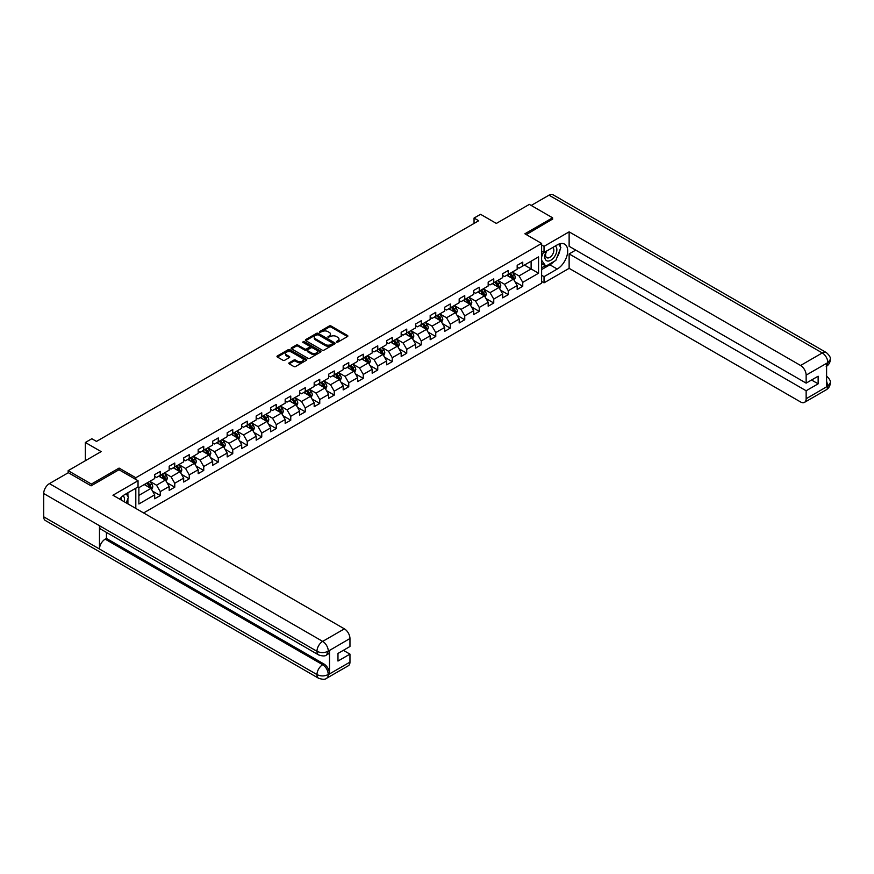 <?xml version="1.0" encoding="UTF-8"?>
<svg xmlns="http://www.w3.org/2000/svg" width="874" height="874" viewBox="0 0 874 874"><rect width="100%" height="100%" fill="white"/><g stroke="black" fill="none" stroke-linecap="round" stroke-linejoin="round"><path stroke-width="1.31" d="M336.512 342.149L337.79 342.149L347.481 336.556A1.289 0.743 0 0 0 347.481 335.496L331.06 326.013A1.289 0.743 0 0 0 329.236 326.013L319.545 331.617L319.545 332.349L322.069 331.628A4.13 2.382 0 0 1 327.914 331.628L329.279 332.415A4.13 2.382 0 0 1 330.492 334.097A4.13 2.382 0 0 1 329.279 335.791L328.023 337.255L330.558 336.523A4.13 2.382 0 0 1 336.392 336.523L337.768 337.32A4.13 2.382 0 0 1 338.97 339.003A4.13 2.382 0 0 1 337.768 340.685L336.512 342.149L336.512 341.406M289.185 362.786A1.289 0.743 0 0 0 289.185 363.835L293.795 366.501A1.289 0.743 0 0 0 295.62 366.501L306.381 360.285A1.289 0.743 0 0 0 306.381 359.225L289.96 349.742A1.289 0.743 0 0 0 288.136 349.742L277.364 355.958A1.289 0.743 0 0 0 277.364 357.018L282.936 360.23A1.289 0.743 0 0 0 284.76 360.23L289.37 357.564A1.289 0.743 0 0 0 289.37 356.516L286.606 354.92A3.452 1.988 0 0 1 285.59 353.511A3.452 1.988 0 0 1 287.721 351.676A3.452 1.988 0 0 1 291.49 352.102L302.295 358.34A3.452 1.988 0 0 1 303.311 359.749A3.452 1.988 0 0 1 301.18 361.596A3.452 1.988 0 0 1 297.411 361.159L295.62 360.121A1.289 0.743 0 0 0 293.795 360.121L289.185 362.786L289.185 363.835L293.795 361.191L293.795 360.121M552.587 219.407L552.587 217.801L529.349 204.385L496.356 223.427L480.558 214.305L474.047 218.063L478.69 220.751L96.49 441.414L91.846 438.726L85.335 442.484L85.335 460.729M119.082 469.797L119.082 468.082L91.377 484.065L68.15 470.66L101.144 451.607L85.335 442.484M119.082 468.082L135.809 477.739L541.618 243.442L541.618 283.154L143.62 512.94M552.587 217.801L524.892 233.784L541.618 243.442M322.167 350.113A1.289 0.743 0 0 0 323.992 350.113L334.753 343.897A1.289 0.743 0 0 0 334.753 342.848L318.333 333.365A1.289 0.743 0 0 0 316.508 333.365L305.747 339.582A1.289 0.743 0 0 0 305.747 340.631L322.167 350.113M302.95 342.346L303.868 342.466L303.868 341.395L320.572 351.042A1.289 0.743 0 0 1 320.572 352.091L309.8 358.307A1.289 0.743 0 0 1 307.976 358.307L291.555 348.824L291.555 347.776A1.289 0.743 0 0 0 291.555 348.824M291.555 347.776L296.166 345.11A1.289 0.743 0 0 1 297.99 345.11L304.644 348.955A1.289 0.743 0 0 0 306.468 348.955L309.527 347.197A1.289 0.743 0 0 0 309.527 346.137L302.59 342.138L303.868 341.395M68.15 472.801L68.15 470.66M91.377 484.065L91.377 485.682M135.809 508.439L135.809 488.205M135.809 479.455L135.809 477.739M152.491 491.079L160.259 495.558L160.259 491.636L169.174 486.49L169.174 490.401L174.756 487.179L174.756 483.267L183.682 478.111L183.682 482.033L189.254 478.81L189.254 474.899L198.18 469.742L198.18 473.664L203.751 470.441L203.751 466.519L212.677 461.374L212.677 465.285L218.26 462.073L218.26 458.151L227.174 453.005L227.174 456.916L232.757 453.693L232.757 449.782L241.683 444.626L241.683 448.548L247.255 445.325L247.255 441.414L256.18 436.257L256.18 440.179L261.752 436.956L261.752 433.034L270.678 427.889L270.678 431.8L276.25 428.588L276.25 424.666L285.175 419.509L285.175 423.431L290.758 420.208L290.758 416.297L299.673 411.141L299.673 415.063L305.255 411.84L305.255 407.929L314.181 402.772L314.181 406.694L319.753 403.471L319.753 399.549L328.679 394.403L328.679 398.315L334.25 395.103L334.25 391.181L343.176 386.024L343.176 389.946L348.748 386.723L348.748 382.812L357.674 377.655L357.674 381.577L363.256 378.355L363.256 374.433L372.171 369.287L372.171 373.209L377.754 369.986L377.754 366.064L386.679 360.918L386.679 364.829L392.251 361.618L392.251 357.695L401.177 352.539L401.177 356.461L406.749 353.238L406.749 349.327L415.674 344.17L415.674 348.092L421.257 344.869L421.257 340.947L430.172 335.802L430.172 339.713L435.755 336.501L435.755 332.579L444.68 327.433L444.68 331.344L450.252 328.132L450.252 324.21L459.178 319.054L459.178 322.976L464.75 319.753L464.75 315.842L473.675 310.685L473.675 314.607L479.247 311.384L479.247 307.462L488.173 302.317L488.173 306.228L493.755 303.016L493.755 299.094L502.67 293.948L502.67 297.859L508.253 294.636L508.253 290.725L517.179 285.569L517.179 289.491L522.75 286.268L522.75 282.357L538.548 273.234L538.548 256.912L531.119 261.206L531.119 268.941L538.548 273.234M160.259 495.558L154.676 498.77L154.676 494.859L138.879 503.981L138.879 487.67L154.676 478.548L154.676 474.626L160.259 471.403L160.259 475.325L169.174 470.168L169.174 466.257L174.756 463.034L174.756 466.956L183.682 461.8L183.682 457.878L189.254 454.666L189.254 458.577L198.18 453.431L198.18 449.509L203.751 446.297L203.751 450.208L212.677 445.063L212.677 441.141L218.26 437.918L218.26 441.84L227.174 436.683L227.174 432.772L232.757 429.549L232.757 433.471L241.683 428.315L241.683 424.393L247.255 421.181L247.255 425.092L256.18 419.946L256.18 416.024L261.752 412.801L261.752 416.723L270.678 411.578L270.678 407.655L276.25 404.433L276.25 408.355L285.175 403.198L285.175 399.287L290.758 396.064L290.758 399.986L299.673 394.829L299.673 390.907L305.255 387.695L305.255 391.607L314.181 386.461L314.181 382.539L319.753 379.316L319.753 383.238L328.679 378.081L328.679 374.17L334.25 370.947L334.25 374.87L343.176 369.713L343.176 365.802L348.748 362.579L348.748 366.49L357.674 361.344L357.674 357.422L363.256 354.21L363.256 358.122L372.171 352.976L372.171 349.054L377.754 345.831L377.754 349.753L386.679 344.596L386.679 340.685L392.251 337.462L392.251 341.384L401.177 336.228L401.177 332.317L406.749 329.094L406.749 333.005L415.674 327.859L415.674 323.937L421.257 320.725L421.257 324.636L430.172 319.491L430.172 315.569L435.755 312.346L435.755 316.268L444.68 311.111L444.68 307.2L450.252 303.977L450.252 307.899L459.178 302.743L459.178 298.832L464.75 295.609L464.75 299.52L473.675 294.374L473.675 290.452L479.247 287.24L479.247 291.151L488.173 286.006L488.173 282.084L493.755 278.861L493.755 282.783L502.67 277.626L502.67 273.715L508.253 270.492L508.253 274.414L517.179 269.258L517.179 265.346L522.75 262.124L522.75 266.035L538.548 256.912M158.773 476.177L165.459 480.044L156.533 485.201L149.847 481.334M154.676 476.396L156.533 477.466L160.259 475.325M156.533 485.201L160.259 491.636M165.459 480.044L169.174 486.49M173.27 467.808L179.957 471.676L171.042 476.822L164.345 472.965M169.174 468.027L171.042 469.098L174.756 466.956M171.042 476.822L174.756 483.267M179.957 471.676L183.682 478.111M187.768 459.44L194.465 463.307L185.539 468.453L178.842 464.586M183.682 459.658L185.539 460.729L189.254 458.577M185.539 468.453L189.254 474.899M194.465 463.307L198.18 469.742M202.265 451.071L208.962 454.928L200.037 460.085L193.34 456.217M198.18 451.279L200.037 452.361L203.751 450.208M200.037 460.085L203.751 466.519M208.962 454.928L212.677 461.374M216.763 442.692L223.46 446.559L214.534 451.716L207.848 447.849M212.677 442.91L214.534 443.981L218.26 441.84M214.534 451.716L218.26 458.151M223.46 446.559L227.174 453.005M231.271 434.323L237.957 438.191L229.032 443.337L222.346 439.48M227.174 434.542L229.032 435.613L232.757 433.471M229.032 443.337L232.757 449.782M237.957 438.191L241.683 444.626M245.769 425.955L252.455 429.822L243.54 434.968L236.843 431.101M241.683 426.173L243.54 427.244L247.255 425.092M243.54 434.968L247.255 441.414M252.455 429.822L256.18 436.257M260.266 417.586L266.963 421.443L258.038 426.599L251.341 422.732M256.18 417.794L258.038 418.875L261.752 416.723M258.038 426.599L261.752 433.034M266.963 421.443L270.678 427.889M274.764 409.207L281.461 413.074L272.535 418.231L265.849 414.363M270.678 409.425L272.535 410.496L276.25 408.355M272.535 418.231L276.25 424.666M281.461 413.074L285.175 419.509M289.272 400.838L295.958 404.706L287.033 409.851L280.346 405.995M285.175 401.057L287.033 402.127L290.758 399.986M287.033 409.851L290.758 416.297M295.958 404.706L299.673 411.141M303.77 392.47L310.456 396.337L301.541 401.483L294.844 397.615M299.673 392.688L301.541 393.759L305.255 391.607M301.541 401.483L305.255 407.929M310.456 396.337L314.181 402.772M318.267 384.101L324.964 387.958L316.038 393.114L309.341 389.247M314.181 384.309L316.038 385.379L319.753 383.238M316.038 393.114L319.753 399.549M324.964 387.958L328.679 394.403M332.765 375.722L339.462 379.589L330.536 384.746L323.839 380.878M328.679 375.94L330.536 377.011L334.25 374.87M330.536 384.746L334.25 391.181M339.462 379.589L343.176 386.024M347.262 367.353L353.959 371.221L345.033 376.366L338.347 372.51M343.176 367.572L345.033 368.642L348.748 366.49M345.033 376.366L348.748 382.812M353.959 371.221L357.674 377.655M361.77 358.985L368.457 362.852L359.531 367.998L352.845 364.13M357.674 359.192L359.531 360.274L363.256 358.122M359.531 367.998L363.256 374.433M368.457 362.852L372.171 369.287M376.268 350.616L382.954 354.473L374.039 359.629L367.342 355.762M372.171 350.824L374.039 351.894L377.754 349.753M374.039 359.629L377.754 366.064M382.954 354.473L386.679 360.918M390.765 342.237L397.462 346.104L388.537 351.261L381.84 347.393M386.679 342.455L388.537 343.526L392.251 341.384M388.537 351.261L392.251 357.695M397.462 346.104L401.177 352.539M405.263 333.868L411.96 337.735L403.034 342.881L396.337 339.025M401.177 334.087L403.034 335.157L406.749 333.005M403.034 342.881L406.749 349.327M411.96 337.735L415.674 344.17M419.76 325.499L426.457 329.356L417.532 334.513L410.846 330.645M415.674 325.707L417.532 326.789L421.257 324.636M417.532 334.513L421.257 340.947M426.457 329.356L430.172 335.802M434.269 317.131L440.955 320.987L432.029 326.144L425.343 322.277M430.172 317.338L432.029 318.409L435.755 316.268M432.029 326.144L435.755 332.579M440.955 320.987L444.68 327.433M448.766 308.751L455.452 312.619L446.538 317.765L439.841 313.908M444.68 308.97L446.538 310.041L450.252 307.899M446.538 317.765L450.252 324.21M455.452 312.619L459.178 319.054M463.264 300.383L469.961 304.25L461.035 309.396L454.338 305.539M459.178 300.601L461.035 301.672L464.75 299.52M461.035 309.396L464.75 315.842M469.961 304.25L473.675 310.685M477.761 292.014L484.458 295.871L475.532 301.027L468.846 297.16M473.675 292.222L475.532 293.303L479.247 291.151M475.532 301.027L479.247 307.462M484.458 295.871L488.173 302.317M492.259 283.646L498.956 287.502L490.03 292.659L483.344 288.791M488.173 283.853L490.03 284.924L493.755 282.783M490.03 292.659L493.755 299.094M498.956 287.502L502.67 293.948M506.767 275.266L513.453 279.134L504.538 284.279L497.841 280.423M502.67 275.485L504.538 276.555L508.253 274.414M504.538 284.279L508.253 290.725M513.453 279.134L517.179 285.569M524.422 265.073L531.119 268.941L519.036 275.911L512.339 272.054M517.179 267.116L519.036 268.187L522.75 266.035M519.036 275.911L522.75 282.357M474.047 218.063L474.047 223.427M138.879 495.394L150.962 488.413L144.265 484.557M150.962 488.413L154.676 494.859M514.994 281.789L522.75 286.268M500.485 290.157L508.253 294.636M485.988 298.537L493.755 303.016M471.49 306.905L479.247 311.384M456.993 315.274L464.75 319.753M442.495 323.642L450.252 328.132M427.987 332.022L435.755 336.501M413.489 340.39L421.257 344.869M398.992 348.759L406.749 353.238M384.494 357.127L392.251 361.618M369.997 365.507L377.754 369.986M355.489 373.875L363.256 378.355M340.991 382.244L348.748 386.723M326.494 390.612L334.25 395.103M311.996 398.992L319.753 403.471M297.488 407.36L305.255 411.84M282.99 415.729L290.758 420.208M268.493 424.098L276.25 428.588M253.995 432.477L261.752 436.956M239.498 440.846L247.255 445.325M224.989 449.214L232.757 453.693M210.492 457.594L218.26 462.073M195.995 465.962L203.751 470.441M181.497 474.331L189.254 478.81M167 482.699L174.756 487.179M336.872 342.28L337.768 341.756A4.13 2.382 0 0 0 338.97 340.073L338.97 339.003M330.492 334.097L330.492 335.179A4.13 2.382 0 0 1 329.279 336.861L328.384 337.375M347.481 335.496L347.481 336.556L331.06 327.094A1.289 0.743 0 0 0 329.236 327.094L319.906 332.481M334.753 342.848L334.753 343.897L318.333 334.436A1.289 0.743 0 0 0 316.508 334.436L305.758 340.642L305.747 339.582M332.47 343.744L332.47 343.001L318.06 334.676L315.459 335.441A4.13 2.382 0 0 0 314.247 337.135A4.13 2.382 0 0 0 315.459 338.817L325.314 344.509A4.13 2.382 0 0 0 331.148 344.509L332.47 343.744L332.47 344.815L332.743 343.373M314.247 337.135L314.247 338.205A4.13 2.382 0 0 0 315.459 339.888L315.459 338.817M332.47 344.815L331.148 345.58A4.13 2.382 0 0 1 325.314 345.58L315.459 339.888M291.577 348.835L296.166 346.18L296.166 345.11M309.909 346.661L309.909 347.743A1.289 0.743 0 0 1 309.527 348.267L306.468 350.026A1.289 0.743 0 0 1 304.644 350.026L297.99 346.18A1.289 0.743 0 0 0 296.166 346.18M303.868 342.466L320.55 352.102M311.559 352.943A3.452 1.988 0 0 0 315.317 353.38A3.452 1.988 0 0 0 317.448 351.534A3.452 1.988 0 0 0 316.443 350.124L312.63 347.928A1.289 0.743 0 0 0 310.805 347.928L307.746 349.698A1.289 0.743 0 0 0 307.746 350.747L311.559 352.943L311.559 354.025A3.452 1.988 0 0 0 315.317 354.451A3.452 1.988 0 0 0 317.448 352.615L317.448 351.534M307.375 350.223L307.375 351.293A1.289 0.743 0 0 0 307.746 351.818L307.746 350.747M311.559 354.025L307.746 351.818M303.311 359.749L303.311 360.831A3.452 1.988 0 0 1 301.18 362.666A3.452 1.988 0 0 1 297.411 362.24L295.62 361.191A1.289 0.743 0 0 0 293.795 361.191M285.59 353.511L285.59 354.582A3.452 1.988 0 0 0 286.606 355.991L286.606 354.92M289.37 356.516L289.37 357.564L286.606 355.991M306.359 360.296L289.96 350.824A1.289 0.743 0 0 0 288.136 350.824L277.386 357.029L277.364 355.958M514.185 280.401L515.299 277.615A3.485 2.01 -120 0 0 514.185 274.654L512.262 272.087M508.919 276.512L507.619 274.775M509.389 273.759L511.301 276.315A3.485 2.01 60 0 1 512.295 278.413L513.42 277.768A3.485 2.01 -120 0 0 512.415 275.671L510.503 273.114M509.629 273.617L511.76 276.457A1.77 1.027 60 0 1 512.077 276.992L513.42 277.768M546.326 251.188A8.543 4.938 120 0 0 547.801 261.053A8.543 4.938 120 0 0 555.514 254.946A8.543 4.938 120 0 0 555.307 246.009M546.818 250.914A5.845 3.376 120 0 0 546.796 257.699A5.845 3.376 120 0 0 547.648 257.961A5.845 3.376 120 0 0 553.002 253.646A5.845 3.376 120 0 0 552.641 247.571A5.845 3.376 120 0 0 552.63 247.56M558.573 244.228L560.857 247.473L555.842 260.408L545.802 266.199L541.618 263.391M545.802 266.199L541.618 260.244M541.618 256.912L543.453 252.182M124.184 501.72A8.543 4.938 120 0 0 123.048 495.744M121.464 500.147A5.845 3.376 120 0 0 120.863 497.743M126.129 493.788L128.467 497.109L126.217 502.9M553.985 261.468A14.792 8.532 120 0 1 549.888 264.8L557.23 269.039A14.792 8.532 120 0 0 566.898 256.016A14.792 8.532 120 0 0 564.626 244.163A14.792 8.532 120 0 0 557.23 244.895L544.032 252.52L544.032 246.348L569.127 231.85L800.573 365.474L822.27 352.943L549.003 195.175L531.206 205.456M557.23 269.039L544.032 276.665L544.032 282.837L569.127 268.351L569.127 253.908L806.145 390.754L806.145 398.752L827.984 386.024L826.596 386.669L826.596 363.595L827.853 362.601L806.145 375.132A7.888 4.556 -120 0 0 800.573 365.474M575.726 250.106L569.127 253.908M811.542 380.015L818.14 383.828L818.14 376.213L806.145 383.129L569.127 246.293L569.127 231.85M541.618 251.122L544.032 252.52M541.618 244.949L544.032 246.348M541.618 281.439L544.032 282.837M541.618 275.266L544.032 276.665M569.127 268.351L800.573 401.964A7.888 4.556 -120 0 0 804.517 402.357A7.888 4.556 -120 0 0 806.145 398.752M549.003 195.175A8.085 4.665 -60 0 1 553.045 194.782L826.312 352.55A8.085 4.665 -60 0 0 822.27 352.943A7.888 4.556 60 0 1 827.853 362.601M806.145 383.129L806.145 375.132M818.14 383.828L806.145 390.754M552.587 219.079L526.279 234.593M556.924 257.601A14.792 8.532 120 0 0 560.114 249.396M560.343 246.752A14.792 8.532 120 0 0 559.983 243.737M549.888 264.8L541.618 269.585M541.618 267.859L545.158 265.827M541.618 264.647L542.361 264.21M826.596 381.151L827.853 385.947M826.312 375.886C829.492 378.737 830.813 381.02 830.3 382.725L827.995 386.024M826.312 352.55C829.481 355.368 830.813 357.674 830.3 359.443L827.995 362.688M318.639 654.932A8.085 4.665 -60 0 1 316.967 651.283C320.682 653.075 324.407 653.053 328.111 651.239L326.625 654.921C325.303 656.265 322.637 656.265 318.639 654.932L101.144 529.36A8.085 4.665 -60 0 1 99.472 525.711L43.7 493.515A8.085 4.665 -60 0 1 49.414 483.617L68.336 472.692L91.104 485.846L118.984 469.742L138.037 480.744L138.037 486.916L124.84 494.531A14.792 8.532 120 0 0 119.662 499.109M138.037 480.744L112.943 495.23L344.389 628.854A7.888 4.556 60 0 1 349.961 638.512L349.961 646.509L337.976 653.435L337.976 661.05L349.961 654.123L349.961 662.121A7.888 4.556 60 0 1 348.333 665.737L326.625 678.268A7.888 4.556 -120 0 0 328.263 674.652L349.961 662.121M127.582 503.686L130.696 505.478M127.91 503.5L127.91 498.541M127.91 496.323L127.91 492.761M326.625 678.268C325.368 679.601 322.703 679.601 318.639 678.279L45.372 520.511A8.085 4.665 -60 0 1 43.7 516.807L99.472 549.003A8.085 4.665 -60 0 1 105.186 539.16L322.681 664.721L323.937 664A7.888 4.556 60 0 1 329.509 673.657L329.509 650.584A7.888 4.556 60 0 1 327.881 654.2L326.625 654.921M43.7 493.515L43.7 516.807M49.414 483.617L322.681 641.385A8.085 4.665 -60 0 0 316.967 651.283L99.472 525.711L99.472 549.003L316.967 674.575C320.671 676.367 324.396 676.367 328.121 674.575L328.263 674.652M349.961 654.123L343.362 650.322M106.442 532.419L106.442 538.428L323.937 664M106.442 538.428L105.186 539.16M499.688 288.781L500.791 285.995A3.485 2.01 -120 0 0 499.688 283.023L497.765 280.467M494.422 284.891L493.122 283.143M494.881 282.127L496.803 284.684A3.485 2.01 60 0 1 497.798 286.781L498.912 286.137A3.485 2.01 -120 0 0 497.918 284.039L495.995 281.483M495.132 281.985L497.251 284.826A1.77 1.027 60 0 1 497.579 285.372L498.912 286.137M485.19 297.149L486.294 294.363A3.485 2.01 -120 0 0 485.19 291.392L483.267 288.835M479.924 293.26L478.624 291.523M480.383 290.496L482.306 293.063A3.485 2.01 60 0 1 483.3 295.15L484.414 294.505A3.485 2.01 -120 0 0 483.42 292.419L481.498 289.851M480.624 290.354L482.754 293.194A1.77 1.027 60 0 1 483.082 293.74L484.414 294.505M470.693 305.518L471.796 302.732A3.485 2.01 -120 0 0 470.682 299.771L468.77 297.204M465.427 301.628L464.116 299.891M465.886 298.875L467.808 301.432A3.485 2.01 60 0 1 468.803 303.529L469.917 302.885A3.485 2.01 -120 0 0 468.923 300.787L467 298.231M466.126 298.733L468.256 301.574A1.77 1.027 60 0 1 468.573 302.109L469.917 302.885M456.195 313.886L457.299 311.1A3.485 2.01 -120 0 0 456.184 308.14L454.262 305.583M450.918 309.997L449.618 308.26M451.388 307.244L453.3 309.8A3.485 2.01 60 0 1 454.305 311.898L455.42 311.253A3.485 2.01 -120 0 0 454.414 309.156L452.503 306.599M451.629 307.102L453.759 309.942A1.77 1.027 60 0 1 454.076 310.478L455.42 311.253M441.687 322.266L442.801 319.48A3.485 2.01 -120 0 0 441.687 316.508L439.764 313.952M436.421 318.376L435.121 316.628M436.891 315.612L438.803 318.169A3.485 2.01 60 0 1 439.797 320.266L440.911 319.622A3.485 2.01 -120 0 0 439.917 317.535L438.005 314.968M437.131 315.47L439.261 318.311A1.77 1.027 60 0 1 439.578 318.857L440.911 319.622M427.189 330.634L428.293 327.848A3.485 2.01 -120 0 0 427.189 324.877L425.267 322.32M421.923 326.745L420.623 325.008M422.382 323.981L424.305 326.548A3.485 2.01 60 0 1 425.299 328.635L426.414 328.001A3.485 2.01 -120 0 0 425.419 325.904L423.497 323.336M422.634 323.839L424.753 326.69A1.77 1.027 60 0 1 425.081 327.226L426.414 328.001M412.692 339.003L413.795 336.217A3.485 2.01 -120 0 0 412.681 333.256L410.769 330.689M407.426 335.113L406.115 333.376M407.885 332.36L409.808 334.917A3.485 2.01 60 0 1 410.802 337.014L411.916 336.37A3.485 2.01 -120 0 0 410.922 334.272L408.999 331.716M408.125 332.218L410.256 335.059A1.77 1.027 60 0 1 410.583 335.594L411.916 336.37M398.194 347.371L399.298 344.585A3.485 2.01 -120 0 0 398.183 341.625L396.272 339.068M392.929 343.482L391.618 341.745M393.387 340.729L395.299 343.285A3.485 2.01 60 0 1 396.304 345.383L397.419 344.738A3.485 2.01 -120 0 0 396.425 342.641L394.502 340.084M393.628 340.587L395.758 343.427A1.77 1.027 60 0 1 396.075 343.963L397.419 344.738M383.697 355.751L384.8 352.965A3.485 2.01 -120 0 0 383.686 349.993L381.763 347.437M378.42 351.861L377.12 350.113M378.89 349.097L380.802 351.654A3.485 2.01 60 0 1 381.807 353.752L382.921 353.107A3.485 2.01 -120 0 0 381.916 351.02L380.004 348.453M379.13 348.955L381.261 351.796A1.77 1.027 60 0 1 381.577 352.342L382.921 353.107M369.189 364.119L370.303 361.333A3.485 2.01 -120 0 0 369.189 358.362L367.266 355.805M363.923 360.23L362.623 358.493M364.382 357.466L366.304 360.033A3.485 2.01 60 0 1 367.298 362.131L368.413 361.486A3.485 2.01 -120 0 0 367.419 359.389L365.507 356.821M364.633 357.335L366.752 360.175A1.77 1.027 60 0 1 367.08 360.711L368.413 361.486M354.691 372.488L355.794 369.702A3.485 2.01 -120 0 0 354.691 366.741L352.768 364.174M349.425 368.599L348.125 366.862M349.884 365.845L351.807 368.402A3.485 2.01 60 0 1 352.801 370.5L353.915 369.855A3.485 2.01 -120 0 0 352.921 367.757L350.998 365.201M350.124 365.703L352.255 368.544A1.77 1.027 60 0 1 352.583 369.079L353.915 369.855M340.194 380.856L341.297 378.071A3.485 2.01 -120 0 0 340.183 375.11L338.271 372.553M334.928 376.967L333.617 375.23M335.387 374.214L337.309 376.77A3.485 2.01 60 0 1 338.304 378.868L339.418 378.224A3.485 2.01 -120 0 0 338.424 376.126L336.501 373.569M335.627 374.072L337.757 376.913A1.77 1.027 60 0 1 338.085 377.448L339.418 378.224M325.696 389.236L326.8 386.45A3.485 2.01 -120 0 0 325.685 383.478L323.773 380.922M320.419 385.347L319.119 383.599M320.889 382.583L322.801 385.15A3.485 2.01 60 0 1 323.806 387.237L324.92 386.592A3.485 2.01 -120 0 0 323.926 384.505L322.003 381.938M321.129 382.441L323.26 385.281A1.77 1.027 60 0 1 323.577 385.827L324.92 386.592M311.199 397.604L312.302 394.819A3.485 2.01 -120 0 0 311.188 391.858L309.265 389.291M305.922 393.715L304.622 391.978M306.392 390.951L308.303 393.519A3.485 2.01 60 0 1 309.298 395.616L310.423 394.972A3.485 2.01 -120 0 0 309.418 392.874L307.506 390.307M306.632 390.82L308.762 393.661A1.77 1.027 60 0 1 309.079 394.196L310.423 394.972M296.69 405.973L297.794 403.187A3.485 2.01 -120 0 0 296.69 400.226L294.767 397.659M291.424 402.084L290.124 400.347M291.883 399.331L293.806 401.887A3.485 2.01 60 0 1 294.8 403.985L295.915 403.34A3.485 2.01 -120 0 0 294.92 401.242L293.008 398.686M292.135 399.189L294.254 402.029A1.77 1.027 60 0 1 294.582 402.564L295.915 403.34M282.193 414.342L283.296 411.567A3.485 2.01 -120 0 0 282.193 408.595L280.27 406.039M276.927 410.452L275.627 408.715M277.386 407.699L279.309 410.256A3.485 2.01 60 0 1 280.303 412.353L281.417 411.709A3.485 2.01 -120 0 0 280.423 409.611L278.5 407.055M277.626 407.557L279.756 410.398A1.77 1.027 60 0 1 280.084 410.933L281.417 411.709M267.695 422.721L268.799 419.935A3.485 2.01 -120 0 0 267.684 416.964L265.772 414.407M262.429 418.832L261.118 417.084M262.888 416.068L264.811 418.635A3.485 2.01 60 0 1 265.805 420.722L266.92 420.077A3.485 2.01 -120 0 0 265.925 417.991L264.003 415.423M263.129 415.926L265.259 418.766A1.77 1.027 60 0 1 265.587 419.312L266.92 420.077M253.198 431.09L254.301 428.304A3.485 2.01 -120 0 0 253.187 425.343L251.275 422.776M247.921 427.2L246.621 425.463M248.391 424.436L250.303 427.004A3.485 2.01 60 0 1 251.308 429.101L252.422 428.457A3.485 2.01 -120 0 0 251.417 426.359L249.505 423.792M248.631 424.305L250.762 427.146A1.77 1.027 60 0 1 251.078 427.681L252.422 428.457M238.689 439.458L239.804 436.672A3.485 2.01 -120 0 0 238.689 433.712L236.767 431.144M233.424 435.569L232.123 433.832M233.893 432.816L235.805 435.372A3.485 2.01 60 0 1 236.799 437.47L237.925 436.825A3.485 2.01 -120 0 0 236.92 434.728L235.008 432.171M234.134 432.674L236.264 435.514A1.77 1.027 60 0 1 236.581 436.05L237.925 436.825M224.192 447.838L225.295 445.052A3.485 2.01 -120 0 0 224.192 442.08L222.269 439.524M218.926 443.937L217.626 442.2M219.385 441.184L221.308 443.741A3.485 2.01 60 0 1 222.302 445.838L223.416 445.194A3.485 2.01 -120 0 0 222.422 443.096L220.499 440.54M219.636 441.042L221.756 443.883A1.77 1.027 60 0 1 222.083 444.418L223.416 445.194M209.694 456.206L210.798 453.42A3.485 2.01 -120 0 0 209.684 450.449L207.772 447.892M204.429 452.317L203.118 450.58M204.887 449.553L206.81 452.12A3.485 2.01 60 0 1 207.804 454.207L208.919 453.562A3.485 2.01 -120 0 0 207.925 451.476L206.002 448.908M205.128 449.411L207.258 452.251A1.77 1.027 60 0 1 207.586 452.798L208.919 453.562M195.197 464.575L196.3 461.789A3.485 2.01 -120 0 0 195.186 458.828L193.274 456.261M189.931 460.685L188.62 458.948M190.39 457.921L192.313 460.489A3.485 2.01 60 0 1 193.307 462.586L194.421 461.942A3.485 2.01 -120 0 0 193.427 459.844L191.504 457.277M190.63 457.79L192.761 460.631A1.77 1.027 60 0 1 193.078 461.166L194.421 461.942M180.7 472.943L181.803 470.157A3.485 2.01 -120 0 0 180.689 467.197L178.766 464.629M175.423 469.054L174.123 467.317M175.893 466.301L177.804 468.857A3.485 2.01 60 0 1 178.809 470.955L179.924 470.31A3.485 2.01 -120 0 0 178.919 468.213L177.007 465.656M176.133 466.159L178.263 468.999A1.77 1.027 60 0 1 178.58 469.535L179.924 470.31M166.191 481.323L167.305 478.537A3.485 2.01 -120 0 0 166.191 475.565L164.268 473.009M160.925 477.433L159.625 475.685M161.395 474.669L163.307 477.226A3.485 2.01 60 0 1 164.301 479.323L165.415 478.679A3.485 2.01 -120 0 0 164.421 476.581L162.509 474.025M161.635 474.527L163.766 477.368A1.77 1.027 60 0 1 164.083 477.914L165.415 478.679M151.694 489.691L152.797 486.905A3.485 2.01 -120 0 0 151.694 483.934L149.771 481.377M146.428 485.802L145.128 484.065M146.887 483.038L148.809 485.605A3.485 2.01 60 0 1 149.804 487.692L150.918 487.047A3.485 2.01 -120 0 0 149.924 484.961L148.001 482.393M147.138 482.896L149.257 485.736A1.77 1.027 60 0 1 149.585 486.283L150.918 487.047M337.768 341.756L337.768 340.685M328.023 337.255L328.023 336.512M329.279 336.861L329.279 335.791M319.545 332.349L319.545 331.617M329.236 327.094L329.236 326.013M331.06 327.094L331.06 326.013M316.508 334.436L316.508 333.365M318.333 334.436L318.333 333.365M325.314 345.58L325.314 344.509M331.148 345.58L331.148 344.509M297.99 346.18L297.99 345.11M304.644 350.026L304.644 348.955M306.468 350.026L306.468 348.955M309.527 348.267L309.527 347.197M320.572 352.091L320.572 351.042M295.62 361.191L295.62 360.121M297.411 362.24L297.411 361.159M288.136 350.824L288.136 349.742M289.96 350.824L289.96 349.742M306.381 360.285L306.381 359.225M513.114 278.937L515.278 277.692M512.415 275.671L514.185 274.654M509.935 277.102L511.301 276.315M830.3 382.757C830.213 385.849 828.847 388.209 826.214 389.826A7.888 4.556 -120 0 0 827.853 386.221M826.596 366.217L827.853 362.874M329.509 673.657L328.121 674.575M349.961 638.512L328.121 651.239M328.263 651.305L329.509 650.584M328.263 651.043A7.888 4.556 60 0 0 322.681 641.385L344.389 628.854M318.639 678.279A8.085 4.665 -60 0 1 316.967 674.575A8.085 4.665 -60 0 1 322.681 664.721C326.035 666.971 327.903 670.194 328.263 674.389M498.617 287.306L500.769 286.06M497.918 284.039L499.688 283.023M495.438 285.47L496.803 284.684M484.109 295.674L486.272 294.429M483.42 292.419L485.19 291.392M480.94 293.85L482.306 293.063M469.611 304.054L471.774 302.797M468.923 300.787L470.682 299.771M466.443 302.218L467.808 301.432M455.114 312.422L457.277 311.177M454.414 309.156L456.184 308.14M451.945 310.587L453.3 309.8M440.616 320.791L442.779 319.545M439.917 317.535L441.687 316.508M437.437 318.955L438.803 318.169M426.119 329.159L428.271 327.914M425.419 325.904L427.189 324.877M422.94 327.335L424.305 326.548M411.61 337.539L413.773 336.282M410.922 334.272L412.681 333.256M408.442 335.703L409.808 334.917M397.113 345.907L399.276 344.662M396.425 342.641L398.183 341.625M393.945 344.072L395.299 343.285M382.615 354.276L384.779 353.03M381.916 351.02L383.686 349.993M379.447 352.441L380.802 351.654M368.118 362.644L370.27 361.399M367.419 359.389L369.189 358.362M364.939 360.82L366.304 360.033M353.609 371.024L355.773 369.768M352.921 367.757L354.691 366.741M350.441 369.189L351.807 368.402M339.112 379.392L341.275 378.147M338.424 376.126L340.183 375.11M335.944 377.557L337.309 376.77M324.615 387.761L326.778 386.516M323.926 384.505L325.685 383.478M321.446 385.937L322.801 385.15M310.117 396.13L312.28 394.884M309.418 392.874L311.188 391.858M306.949 394.305L308.303 393.519M295.62 404.509L297.772 403.253M294.92 401.242L296.69 400.226M292.44 402.674L293.806 401.887M281.111 412.878L283.274 411.632M280.423 409.611L282.193 408.595M277.943 411.042L279.309 410.256M266.614 421.246L268.777 420.001M265.925 417.991L267.684 416.964M263.445 419.422L264.811 418.635M252.116 429.615L254.279 428.369M251.417 426.359L253.187 425.343M248.948 427.79L250.303 427.004M237.619 437.994L239.782 436.738M236.92 434.728L238.689 433.712M234.44 436.159L235.805 435.372M223.121 446.363L225.273 445.117M222.422 443.096L224.192 442.08M219.942 444.527L221.308 443.741M208.613 454.731L210.776 453.486M207.925 451.476L209.684 450.449M205.445 452.907L206.81 452.12M194.115 463.1L196.279 461.854M193.427 459.844L195.186 458.828M190.947 461.275L192.313 460.489M179.618 471.479L181.781 470.223M178.919 468.213L180.689 467.197M176.45 469.644L177.804 468.857M165.12 479.848L167.284 478.602M164.421 476.581L166.191 475.565M161.941 478.012L163.307 477.226M150.612 488.216L152.775 486.971M149.924 484.961L151.694 483.934M147.444 486.392L148.809 485.605M804.517 402.357L826.214 389.826M830.3 359.465C830.191 362.535 828.836 364.873 826.214 366.479"/></g></svg>
